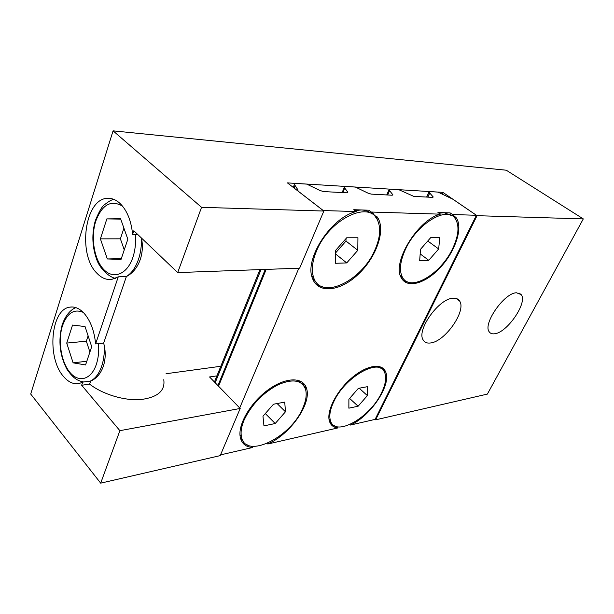 <?xml version="1.0" encoding="UTF-8"?>
<svg xmlns="http://www.w3.org/2000/svg" width="614" height="614" viewBox="0 0 614 614"><rect width="100%" height="100%" fill="white"/><g stroke="black" fill="none" stroke-linecap="round" stroke-linejoin="round"><path stroke-width="0.92" d="M82.706 382.123L79.459 383.428C73.803 384.648 68.476 382.322 63.495 376.459C46.541 357.747 50.778 309.011 69.973 307.13C74.87 306.401 79.59 308.474 84.126 313.34C90.504 320.723 94.326 330.915 95.607 343.924L103.643 343.126C108.233 359.512 102.308 376.298 90.68 381.056L82.706 382.123L81.654 385.247L89.629 384.157L90.68 381.056M141.458 238.032C144.95 254.756 137.812 270.889 126.384 276.523L118.264 276.837L111.679 279.431C106.468 280.053 101.632 278.073 97.158 273.483C77.218 254.779 84.717 198.069 107.765 198.345C112.063 198.168 116.161 199.872 120.052 203.457C127.044 210.395 131.227 220.702 132.601 234.371L137.628 234.387M430.491 342.973C426.945 343.449 424.466 342.382 423.054 339.772C416.461 329.841 439.133 298.335 453.101 298.204C456.11 297.982 458.274 298.926 459.602 301.021C466.686 310.692 444.996 341.745 430.491 342.973M494.562 333.778C492.09 334.116 490.294 333.448 489.189 331.767C482.612 323.931 504.286 292.801 516.481 292.778L521.14 294.567C528.017 302.272 507.164 332.811 494.562 333.778M127.835 239.222L121.027 259.461L107.327 258.954L100.397 238.861L106.851 218.891L120.582 218.737L127.835 239.222M91.701 346.703L85.576 364.939L73.104 362.836L66.726 343.08L72.552 325.052L85.054 326.564L91.701 346.703M106.851 218.891L120.712 219.121M123.921 228.178L120.382 238.823L124.258 249.852M100.397 238.861L120.382 238.823M107.327 258.954L121.296 258.663M88.117 335.85L86.336 341.192L89.913 352.037M66.726 343.08L86.336 341.192M73.104 362.836L86.812 361.262M132.601 234.371L133.821 230.757L177.692 272.578L299.64 268.18L323.854 211.039L201.553 207.325L177.692 272.578M216.919 375.883L209.543 376.958L240.197 408.464L119.883 430.667L100.688 483.149L30.7 394.034L113.076 130.851L201.553 207.325M119.883 430.667L81.654 385.247M95.607 343.924L118.264 276.837M103.643 343.126L126.384 276.523C131.526 273.33 135.517 267.719 138.373 259.699C140.621 253.091 141.65 245.915 141.473 238.163M163.769 379.728C165.343 390.811 157.629 397.419 140.629 399.568C124.373 400.842 102.837 394.403 89.629 384.157M166.041 373.734L220.81 366.266M240.197 408.464L220.219 455.619L100.688 483.149M323.854 211.039L287.429 182.895L442.886 192.366L442.172 193.878M442.886 192.366L477.04 215.683L375.638 419.83L375.116 419.347M113.076 130.851L506.258 170.208L583.3 218.906L477.04 215.683M583.3 218.906L487.378 394.096L375.638 419.83M405.37 249.53C416.891 223.573 447.491 205.398 455.327 218.768C459.61 225.791 458.681 235.776 452.556 248.739C440.629 274.412 409.753 292.602 402.308 277.044C399.085 270.452 400.105 261.28 405.37 249.53M439.033 213.258L444.099 212.697L451.612 215.583M333.494 402.293C344.73 376.697 380.066 357.049 384.709 372.621C386.636 377.725 385.584 384.448 381.555 392.791C370.196 417.72 334.83 437.82 330.409 420.536C329.043 415.831 330.079 409.753 333.494 402.293M378.301 366.305L381.325 368.607M316.517 251.011C328.966 219.635 368.837 200.126 377.226 219.566C381.102 227.533 380.319 237.695 374.87 250.036C361.869 281.058 321.091 300.814 313.654 277.612C311.198 270.436 312.158 261.572 316.517 251.011M354.953 210.617L361.385 209.957C365.652 210.134 369.144 211.469 371.846 213.964M244.149 419.961C251.556 404.595 262.884 392.845 278.142 384.717C292.901 378.462 302.05 380.051 305.588 389.483C306.954 394.71 305.979 401.011 302.656 408.387C290.583 437.882 244.464 460.231 241.333 436.14C240.596 431.558 241.532 426.17 244.149 419.961M297.184 380.043L301.32 383.197M275.202 423.522L263.959 425.87L262.969 416.238L273.491 404.219L284.743 402.116L285.464 411.787L275.202 423.522L265.317 413.56M285.464 411.787L277.114 403.544M335.382 253.137L345.989 241.072L345.989 238.608M346.726 262.922L335.497 263.283L335.351 250.696L346.726 237.772L357.931 237.756L357.793 250.32L346.726 262.922L335.39 253.82M357.793 250.32L345.989 241.072M358.115 406.23L348.867 408.164L348.89 399.246L358.361 388.378L367.594 386.651L367.372 395.593L358.115 406.23L349.619 398.417M367.372 395.593L359.205 388.217M243.497 441.596L240.304 437.398M317.093 283.292L312.342 277.973M331.867 423.476L329.281 420.659M304.598 386.997L302.226 382.184M242.469 442.533L247.342 444.912M353.741 209.704L368.891 210.211L378.193 218.469C385.615 231.854 375.499 258.532 357.686 274.849C339.987 291.435 318.06 293.999 312.503 278.441C303.938 259.346 331.115 217.256 356.22 211.569L353.741 209.704M316.103 284.389L322.834 286.938M376.735 218.737L372.698 212.736M383.95 371.178L382.108 367.656M330.992 424.366L334.684 425.87M251.418 446.224L252.638 447.506C245.661 447.038 241.509 443.477 240.197 436.83C237.848 424.09 251.149 401.794 268.817 389.345C286.454 376.75 303.508 377.011 306.601 388.631C311.659 403.889 290.107 434.443 267.834 444.014L267.259 443.415M336.495 426.576L337.907 427.927C333.579 427.498 330.762 425.279 329.457 421.281C326.218 411.434 336.28 391.295 351.292 378.301C366.259 365.176 381.916 362.621 385.569 371.769C391.816 384.517 370.779 416.092 350.433 425.049L349.896 424.543M371.355 212.037L440.322 214.163L437.935 212.49L450.146 212.897L452.518 214.539L476.403 215.276L452.963 199.274L437.974 192.098L429.209 191.56L429.769 193.034L433.238 197.033L432.54 197.378L413.79 196.38L398.893 189.718L389.161 189.127L389.583 190.67L392.876 194.784L392.047 195.221L371.163 194.108L367.763 193.019L355.414 187.07L344.546 186.41L344.776 188.022L347.839 192.251L346.856 192.811L323.44 191.568L319.771 190.401L306.739 184.108L294.528 183.363L294.421 184.453L297.759 189.634L298.112 191.107L323.279 210.548L356.22 211.569M220.533 454.874L252.638 447.506M350.433 425.049L375.1 419.393L476.403 215.276M267.834 444.014L337.907 427.927M428.764 260.313L419.677 260.605L420.529 249.276L430.683 237.664L439.739 237.656L438.672 248.969L428.764 260.313L420.183 253.904M438.672 248.969L427.766 240.995M404.119 279.554L400.589 276.208M403.275 280.583L408.064 282.087M455.227 218.63L452.234 214.347M452.518 214.539L456.156 217.717C463.248 227.433 455.619 250.788 440.829 266.952C426.154 283.307 407.266 289.094 401.364 277.935C391.433 263.206 417.566 219.766 440.322 214.163M295.119 185.52L294.098 188.045M261.05 269.569L215.169 382.745M266.184 269.385L218.538 386.206M298.864 268.203L239.706 407.957M429.163 191.66L426.63 197.063M90.296 381.11C95.162 378.807 98.923 373.926 101.586 366.474C103.589 360.579 104.503 354.025 104.349 346.795M98.547 343.633C99.123 351.331 98.355 358.323 96.26 364.609C91.125 379.82 78.684 383.059 69.942 372.429C61.116 362.014 57.701 340.586 62.444 325.873C67.095 313.04 74.018 308.543 83.212 312.38M135.326 234.379C136.032 242.707 135.187 250.458 132.793 257.634C127.09 274.527 113.39 279.669 103.827 269.584C94.18 259.737 90.504 237.48 95.746 221.193C102.078 204.554 111.004 199.535 122.547 206.143M297.759 189.634L297.376 190.578M265.256 269.416L217.932 385.584M297.805 190.378L297.644 190.785M265.601 269.408L218.154 385.815M429.769 193.034L427.851 197.132M432.962 196.564L432.578 197.378M389.583 190.67L387.634 194.983M377.549 217.394L377.349 217.84M392.645 194.369L392.262 195.221M305.649 386.206L305.166 387.273M344.776 188.022L342.819 192.596M347.662 191.921L347.286 192.804M75.929 307.645C72.889 308.604 66.089 312.956 62.06 325.267C58.115 340.739 59.719 355.352 66.865 369.121C75.169 381.394 80.48 381.002 83.727 381.992M113.874 199.412C111.871 199.619 108.962 201.231 105.155 204.232C102.523 205.552 99.245 211.024 95.323 220.641C91.732 233.473 92.1 246.145 96.429 258.647C99.859 269.815 110.873 277.958 115.555 278.319M521.14 294.567L518.999 293.024M459.602 301.021L456.248 298.473M110.083 198.429L107.765 198.345M72.314 306.985L69.973 307.13M239.974 434.704L241.333 436.14M311.805 276.062L313.654 277.612M329.004 419.201L330.409 420.536M306.601 388.631L304.506 386.643M378.193 218.469L375.753 216.658M385.569 371.769L383.52 369.996M400.359 275.532L402.308 277.044M456.156 217.717L453.8 216.074M294.421 184.453L293.239 187.385M259.945 269.607L214.439 382M218.054 385.707L265.44 269.408M297.521 190.693L297.867 189.841M265.762 269.4L218.262 385.922M429.14 191.959L426.738 197.071M389.053 189.718L386.705 194.937M376.973 216.573L376.635 217.31M305.565 387.649L305.941 386.812M344.377 187.27L342.113 192.558M347.639 192.712L347.839 192.251"/></g></svg>
